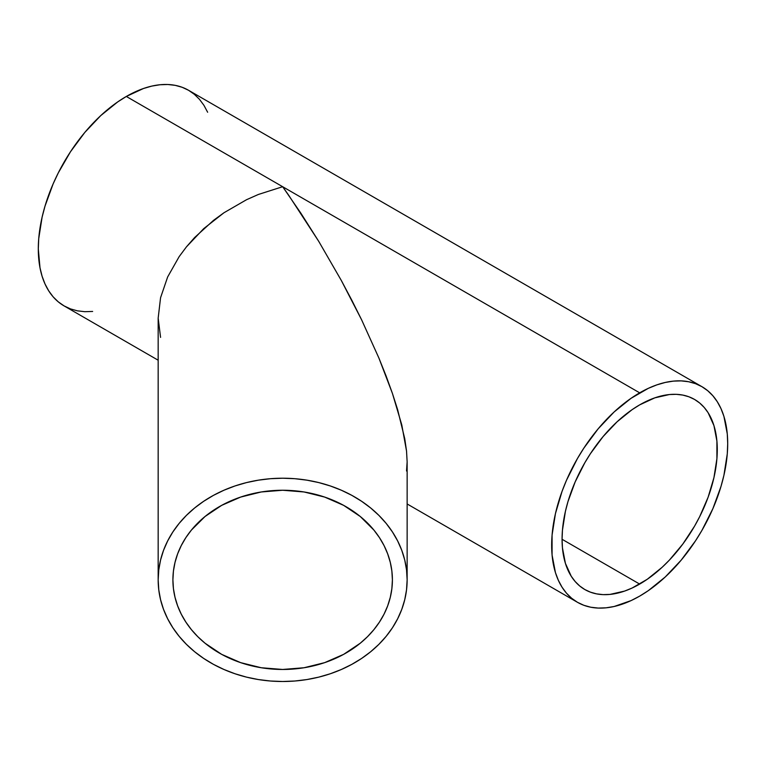 <?xml version="1.0" encoding="UTF-8"?>
<svg xmlns="http://www.w3.org/2000/svg" width="766" height="766" viewBox="0 0 766 766"><rect width="100%" height="100%" fill="white"/><g stroke="black" fill="none" stroke-linecap="round" stroke-linejoin="round"><path stroke-width="1.15" d="M172.905 579.862L172.905 579.852A109.749 89.603 0 0 1 282.654 490.25A109.749 89.603 0 0 1 392.403 579.862A109.749 89.603 0 0 1 282.654 669.465A109.749 89.603 0 0 1 172.905 579.862L173.432 571.072L175.021 562.378L177.635 553.847L181.264 545.564L185.87 537.617L191.404 530.072L205.049 516.495L221.68 505.349L240.658 497.077L261.244 491.973L282.654 490.25L304.064 491.973L324.65 497.077L343.628 505.349L360.259 516.495L373.904 530.072L379.438 537.617L384.044 545.564L387.673 553.847L390.287 562.378L391.866 571.072L392.403 579.862L391.866 588.642L390.287 597.336L387.673 605.868L384.044 614.15L379.438 622.097L373.904 629.642L367.489 636.709L360.259 643.22L343.628 654.365L324.65 662.647L304.064 667.741L282.654 669.465L261.244 667.741L240.658 662.647L221.68 654.365L205.049 643.22L197.82 636.709L191.404 629.642L185.87 622.097L181.264 614.15L177.635 605.868L175.021 597.336L173.432 588.642L172.905 579.862M160.563 297.725L158.169 318.12L158.169 579.862A124.485 101.639 0 0 1 282.654 478.214A124.485 101.639 0 0 1 407.139 579.862L407.139 461.86L406.535 451.069L401.777 424.891L392.441 393.465L386.16 376.154L378.883 358L361.629 319.853L341.339 280.509L318.79 241.453L288.763 195.349L282.654 186.713L258.372 194.468L246.518 199.725L223.969 212.747L213.494 220.378L194.631 237.527L186.425 246.882L179.148 256.639L167.649 276.957L160.563 297.725L167.649 276.957L179.148 256.639L186.425 246.882L203.679 228.67L223.969 212.747L246.518 199.725L258.372 194.468L282.654 186.713L300.923 213.274L318.79 241.453L341.339 280.509L351.814 300.234L361.629 319.853L378.883 358L392.441 393.465L397.659 409.762L404.745 438.698L406.535 451.069L407.139 461.86L407.139 579.862A124.485 101.639 0 0 1 282.654 681.501A124.485 101.639 0 0 1 158.169 579.862L158.169 318.12L160.563 297.725M639.677 404.869A109.749 63.358 -60 0 1 694.551 399.44A109.749 63.358 -60 0 1 711.375 487.377A109.749 63.358 -60 0 1 639.677 584.085L562.072 539.283L639.677 584.085A109.749 63.358 -60 0 1 584.803 589.523A109.749 63.358 -60 0 1 567.979 501.577A109.749 63.358 -60 0 1 639.677 404.869L654.815 397.851L669.369 394.547L676.254 394.327L682.793 395.084L688.902 396.788L694.551 399.44L699.664 403.002L704.203 407.445L708.119 412.721L713.941 425.59L716.909 441.111L716.909 458.671L713.941 477.62L708.119 497.211L699.664 516.696L694.551 526.156L682.793 544.09L669.369 560.118L662.207 567.223L647.28 579.259L632.074 588.049L624.539 591.103L609.975 594.406L603.091 594.627L596.561 593.87L590.442 592.166L584.803 589.523L579.69 585.961L575.151 581.509L571.235 576.233L565.413 563.364L562.445 547.853L562.072 539.283L562.445 530.283L565.413 511.343L567.979 501.577L575.151 481.948L584.803 462.798L590.442 453.635L603.091 436.572L617.147 421.731L632.074 409.695L639.677 404.869M207.643 112.248L203.957 105.363L199.514 99.369L194.363 94.333L188.57 90.292A124.485 71.87 120 0 0 126.323 96.459L639.677 392.834A124.485 71.87 -60 0 1 701.915 386.667A124.485 71.87 -60 0 1 720.998 486.42A124.485 71.87 -60 0 1 639.677 596.12A124.485 71.87 -60 0 1 577.44 602.287A124.485 71.87 -60 0 1 558.357 502.534A124.485 71.87 -60 0 1 639.677 392.834L126.323 96.459A124.485 71.87 120 0 0 45.002 206.15A124.485 71.87 120 0 0 64.085 305.902L70.482 308.909L77.423 310.843L84.825 311.695L92.638 311.446M160.563 337.375L158.169 318.12L160.563 337.375M639.677 596.12L648.304 590.653L665.233 576.99L681.175 560.157L695.518 540.806L701.915 530.417L712.868 508.691L720.998 486.42L723.908 475.351L727.279 453.865L727.7 443.658L727.279 433.939L723.908 416.34L720.998 408.632L717.302 401.748L712.868 395.754L707.717 390.717L701.915 386.667L695.518 383.67L688.577 381.736L681.175 380.884L673.362 381.123L665.233 382.464L656.845 384.877L648.304 388.343L631.05 398.31L614.121 411.964L598.179 428.797L583.836 448.148L577.43 458.547L566.486 480.263L562.043 491.379L555.446 513.603L552.075 535.089L552.075 555.015L555.446 572.614L558.357 580.322L562.043 587.206L566.486 593.2L571.637 598.246L577.43 602.287L583.836 605.284L590.778 607.227L598.179 608.07L605.992 607.831L614.121 606.5L631.05 600.611L639.677 596.12M701.915 386.667L188.56 90.292L182.164 87.286L175.222 85.352L167.821 84.499L160.008 84.748L151.879 86.079L143.501 88.492L126.323 96.459L117.696 101.926L100.767 115.58L84.825 132.413L70.482 151.764L58.283 172.896L53.132 183.878L45.002 206.15L42.092 217.218L38.721 238.705L38.3 248.912L39.995 267.765L42.092 276.229L45.002 283.947L48.698 290.831L53.132 296.825L58.283 301.861L64.085 305.902L158.169 360.221M406.535 470.994L407.139 461.86M407.139 579.862L406.535 569.894L404.745 560.032L401.777 550.352L397.659 540.959L392.441 531.949L386.16 523.389L378.883 515.374L370.677 507.982L361.629 501.29L351.814 495.343L341.339 490.221L330.29 485.95L318.79 482.59L306.936 480.167L294.853 478.702L282.654 478.214L270.455 478.702L258.372 480.167L246.518 482.59L235.018 485.95L223.969 490.221L213.494 495.343L203.679 501.29L194.631 507.982L186.425 515.374L179.148 523.389L172.867 531.949L167.649 540.959L163.531 550.352L160.563 560.032L158.773 569.894L158.169 579.862L158.773 589.82L160.563 599.692L163.531 609.363L167.649 618.756L172.867 627.775L179.148 636.326L186.425 644.34L194.631 651.732L203.679 658.425L213.494 664.371L223.969 669.494L235.018 673.764L246.518 677.125L258.372 679.547L270.455 681.012L282.654 681.501L294.853 681.012L306.936 679.547L318.79 677.125L330.29 673.764L341.339 669.494L351.814 664.371L361.629 658.425L370.677 651.732L378.883 644.34L386.16 636.326L392.441 627.775L397.659 618.756L401.777 609.363L404.745 599.692L406.535 589.82L407.139 579.862M577.44 602.287L407.139 503.961"/></g></svg>
